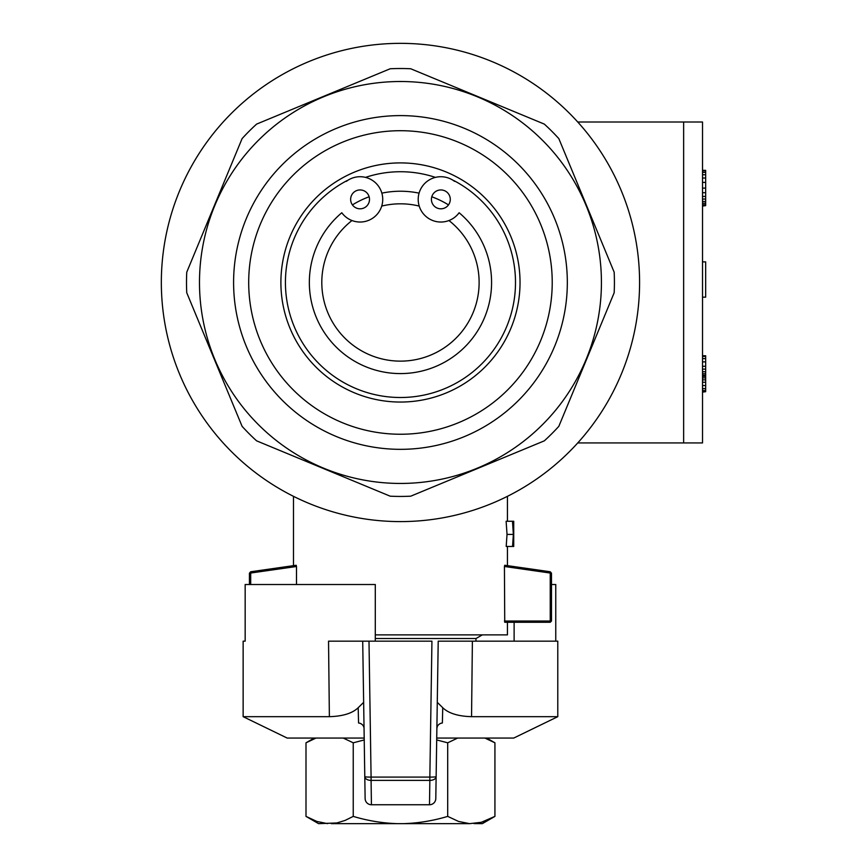 <?xml version="1.0" encoding="UTF-8"?>
<svg xmlns="http://www.w3.org/2000/svg" width="867" height="867" viewBox="0 0 867 867"><rect width="100%" height="100%" fill="white"/><g stroke="black" fill="none" stroke-linecap="round" stroke-linejoin="round"><path stroke-width="1.3" d="M457.668 738.066L447.697 742.813L436.697 739.941M315.978 738.066L305.997 742.813L305.997 816.389L316.845 821.439L327.531 823.628M316.823 821.439L314.103 820.41M305.997 816.389L318.59 823.65L336.873 822.956L345.131 820.41L353.237 816.389C367.543 820.702 382.163 823.13 397.086 823.65L403.849 823.65C418.772 823.13 433.381 820.702 447.697 816.389L447.697 742.813M364.227 739.941L353.237 742.813L343.256 738.066M353.237 816.389L353.237 742.813M331.313 823.65L397.086 823.65M447.697 816.389L458.535 821.439L469.621 823.65L481.337 822.295L494.927 816.389L494.927 742.813L484.946 738.066L494.927 742.813L486.701 738.066M483.125 821.764L477.89 823.086M476.601 823.292L475.083 823.487M474.021 823.585L482.334 823.65L494.927 816.389M403.849 823.65L469.621 823.65M513.73 544.931L513.73 521.262L506.122 521.262L507.032 534.419L513.351 534.419L512.495 521.262M513.73 546.47L513.47 537.074L512.56 546.47L513.351 534.419M512.917 521.262L513.47 531.601L513.719 521.262M507.444 622.278L507.444 634.872L375.292 634.872M250.064 572.48L250.682 571.765L296.189 565.262L296.492 566.487L250.693 573.033L250.064 572.48L249.436 573.195L249.436 584.521M250.693 584.521L250.693 573.033M296.492 584.521L296.492 566.487M550.87 572.48L550.242 571.765L504.735 565.262L504.431 566.487L550.231 573.033L550.87 572.48L551.488 573.195L551.488 621.021L550.859 621.65L550.231 621.021L550.231 573.033M550.859 621.65L550.231 622.278L504.735 622.278L504.431 566.487M504.431 621.021L550.231 621.021M513.708 546.47L512.961 546.47M512.56 546.47L506.198 546.47L507.032 534.419M577.747 122.009L702.519 122.009L702.519 442.939L683.64 442.939L683.64 122.009L683.64 442.939L577.747 442.939M702.519 261.877L705.662 261.877L705.662 297.164L702.519 297.164M702.519 178.028L705.662 178.028L705.662 170.355L702.519 170.355M702.519 174.733L705.662 174.733M702.519 182.406L705.662 182.406L705.662 178.028M702.519 188.106L705.662 188.106L705.662 182.406M702.519 192.702L705.662 192.702L705.662 188.106M702.519 196.43L705.662 196.43L705.662 192.702M702.519 199.063L705.662 199.063L705.662 196.43M702.519 201.469L705.662 201.469L705.662 199.063M702.519 203.225L705.662 203.225L705.662 201.469M702.519 204.764L705.662 204.764L705.662 203.225M702.519 205.631L705.662 205.631L705.662 204.764M702.519 206.075L705.662 205.631M702.519 170.788L705.662 170.788M702.519 172.327L705.662 172.327M702.519 358.602L705.662 358.602L705.662 355.752L702.519 355.752M702.519 356.413L705.662 356.413M702.519 361.886L705.662 361.886L705.662 358.602M702.519 366.275L705.662 366.275L705.662 361.886M702.519 369.125L705.662 369.125L705.662 366.275M702.519 371.748L705.662 371.748L705.662 369.125M702.519 373.72L705.662 373.72L705.662 371.748M702.519 375.259L705.662 375.259L705.662 373.72M702.519 376.354L705.662 376.354L705.662 375.259M702.519 377.893L705.662 377.893L705.662 376.354M702.519 379.854L705.662 379.854L705.662 377.893M702.519 382.271L705.662 382.271L705.662 379.854M702.519 385.555L705.662 385.555L705.662 382.271M702.519 388.622L705.662 388.622L705.662 385.555M702.519 390.594L705.662 390.594L705.662 388.622M702.519 391.472L705.662 391.472L705.662 390.594M702.519 391.689L705.662 391.472M702.519 392.133L705.662 391.689M436.87 729.006L435.798 798.561A6.297 6.286 -179.1 0 1 429.501 804.749L371.423 804.749A6.297 6.297 0 0 1 365.126 798.561L364.79 776.626A6.297 3.858 -0.9 0 0 371.087 780.387L371.423 804.749A6.297 6.286 179.1 0 1 365.126 798.561L364.053 728.562A6.297 5.701 -0.9 0 0 358.559 722.991L358.19 707.721C352.403 713.313 342.79 716.294 329.373 716.673L243.139 716.673L287.194 738.066L364.194 738.066M436.73 738.066L513.73 738.066L557.784 716.673L557.784 641.157L472.385 641.157L471.55 716.673L557.784 716.673M471.55 716.673C458.144 716.294 448.542 713.313 442.744 707.721L442.365 722.991A6.297 5.701 -179.1 0 0 436.87 728.562L436.935 727.846M555.758 641.157L555.758 584.521L551.488 584.521M472.385 641.157L438.214 641.157L435.798 798.561A6.297 6.297 0 0 1 429.501 804.76L429.848 780.387A6.297 3.858 0.9 0 0 436.134 776.626A6.297 0.553 -179.1 0 1 429.848 777.081L431.939 641.157L368.995 641.157L371.087 777.081A6.297 0.553 179.1 0 1 364.79 776.626L362.709 641.157L368.995 641.157L328.539 641.157L329.373 716.673M375.292 641.157L375.292 584.521L245.166 584.521L245.166 641.157L243.139 641.157L245.166 641.157M514.12 641.157L514.12 622.278M358.19 707.721L363.652 702.335M442.744 707.721L437.282 702.335M375.292 638.535L475.972 638.535L482.323 634.872M452.78 180.119L454.579 181.355A22.65 22.65 0 0 0 422.749 185.766A22.65 22.65 0 0 0 427.355 217.574A22.65 22.65 0 0 0 459.131 212.751A91.122 91.122 0 0 1 466.706 345.033A91.122 91.122 0 0 1 334.218 345.033A91.122 91.122 0 0 1 341.793 212.751A22.65 22.65 0 0 0 373.569 217.574A22.65 22.65 0 0 0 378.185 185.766A22.65 22.65 0 0 0 346.345 181.355L348.144 180.119L346.345 180.965A115.029 115.029 0 0 0 311.513 355.416A115.029 115.029 0 0 0 489.411 355.416A115.029 115.029 0 0 0 454.579 180.965L452.78 180.119M350.636 199.377A9.439 9.439 0 0 0 364.79 207.549A9.439 9.439 0 0 0 364.79 191.206A9.439 9.439 0 0 0 350.636 199.377M450.287 199.377A9.439 9.439 0 0 1 436.134 207.549A9.439 9.439 0 0 1 436.134 191.206A9.439 9.439 0 0 1 450.287 199.377M400.467 521.598A239.129 239.129 0 0 1 193.374 162.909A239.129 239.129 0 0 1 607.55 162.909A239.129 239.129 0 0 1 400.467 521.598M400.467 162.909A119.559 119.559 0 0 1 504.009 342.259A119.559 119.559 0 0 1 296.915 342.259A119.559 119.559 0 0 1 400.467 162.909M242.088 138.622A213.954 213.954 0 0 1 256.61 124.1L390.193 68.764A213.954 213.954 0 0 1 410.73 68.764L544.313 124.1A213.954 213.954 0 0 1 558.836 138.622L614.172 272.205A213.954 213.954 0 0 1 614.172 292.743L558.836 426.326A213.954 213.954 0 0 1 544.313 440.848L410.73 496.184A213.954 213.954 0 0 1 390.193 496.184L256.61 440.848A213.954 213.954 0 0 1 242.088 426.326L186.752 292.743A213.954 213.954 0 0 1 186.752 272.205L242.088 138.622M507.78 389.782A151.758 151.758 0 0 0 458.535 142.264A151.758 151.758 0 0 0 248.699 282.479A151.758 151.758 0 0 0 507.78 389.782M464.322 436.632A166.865 166.865 0 0 0 502.047 150.089A166.865 166.865 0 0 0 235.022 260.696A166.865 166.865 0 0 0 464.322 436.632M477.37 468.147A200.971 200.971 0 0 0 522.801 123.038A200.971 200.971 0 0 0 201.209 256.242A200.971 200.971 0 0 0 477.37 468.147M365.506 177.388A110.748 110.748 0 0 1 435.418 177.388M419.075 193.146A91.241 91.241 0 0 0 381.859 193.146M369.147 196.776A91.241 91.241 0 0 0 352.425 204.905M448.51 204.905A91.241 91.241 0 0 0 431.777 196.776M429.848 777.081L371.087 777.081L371.087 780.387L429.848 780.387L429.848 777.081M419.216 206.086A78.659 78.659 0 0 0 381.708 206.086M351.98 220.532A78.659 78.659 0 0 0 342.638 335.8A78.659 78.659 0 0 0 458.285 335.8A78.659 78.659 0 0 0 448.943 220.532M314.222 738.066L305.997 742.813M507.444 565.652L507.444 546.47M507.444 521.262L507.444 496.336M293.49 565.652L293.49 496.336M243.139 716.673L243.139 641.157M429.501 804.76L371.423 804.76M436.87 728.562L437.087 727.684M475.972 641.157L475.972 638.535"/></g></svg>
